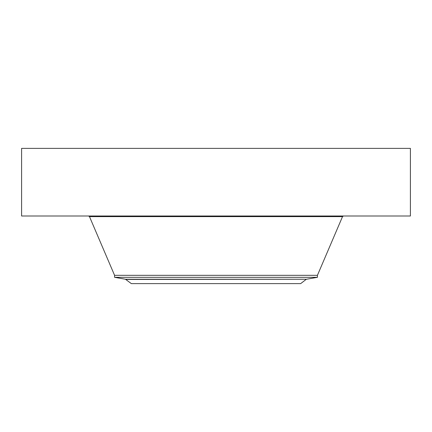 <?xml version="1.0" encoding="UTF-8"?>
<svg xmlns="http://www.w3.org/2000/svg" width="432" height="432" viewBox="0 0 432 432"><rect width="100%" height="100%" fill="white"/><g stroke="black" fill="none" stroke-linecap="round" stroke-linejoin="round"><path stroke-width="0.65" d="M21.6 148.381L410.4 148.381L410.4 216L21.6 216L21.6 148.381M306.126 279.423L300.661 283.619L131.339 283.619L125.437 279.234L306.563 279.234L125.874 279.423M114.572 277.317L114.572 275.324L317.428 275.324L317.428 277.317L114.572 277.317L125.437 279.234M114.572 275.324L89.478 216.616L342.522 216.616L343.451 216M317.428 275.324L342.522 216.616M89.478 216.616L88.549 216M317.428 277.317L306.563 279.234M299.997 216.616L299.997 216"/></g></svg>
